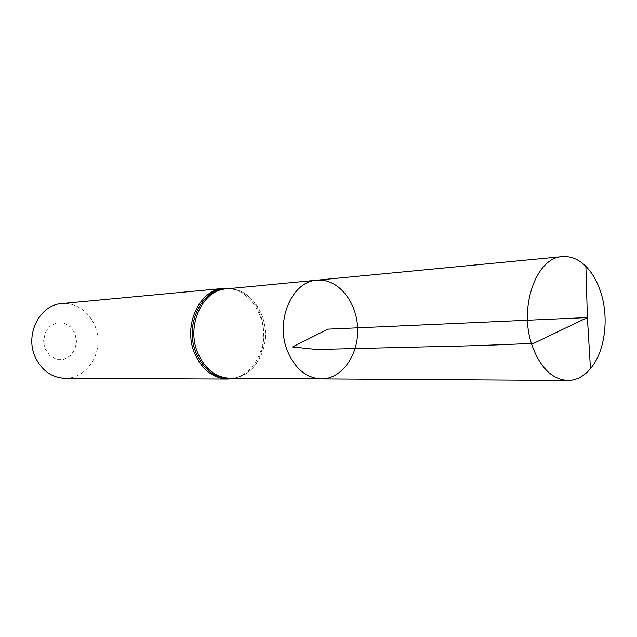 <?xml version="1.0" encoding="UTF-8"?>
<svg xmlns="http://www.w3.org/2000/svg" width="637" height="637" viewBox="0 0 637 637"><rect width="100%" height="100%" fill="white"/><g stroke="black" fill="none" stroke-linecap="round" stroke-linejoin="round"><path stroke-width="0.48" stroke-dasharray="3.19 2.39" d="M45.179 348.909L49.758 355.51L56.39 359.204L63.716 359.292L70.301 355.804L74.855 349.45L76.52 341.48L74.975 333.454L70.524 326.9L64.011 323.118L56.685 322.871L50.005 326.263L45.315 332.641L43.587 340.739L45.179 348.909M65.149 378.362C83.622 378.545 98.998 359.833 97.931 339.425C97.174 319.01 80.19 301.747 61.805 303.57M316.892 280.184C337.57 278.122 356.593 301.07 357.612 327.824C358.981 354.562 342.085 379.119 321.303 378.904M233.516 378.338L239.01 376.929L230.236 378.322C250.222 378.529 266.632 356.234 265.374 331.949C264.459 307.639 246.129 286.897 226.239 288.887L235.101 289.493L229.503 288.577M227.648 379.047C247.936 379.238 264.578 356.64 263.304 332.036C262.38 307.416 243.788 286.395 223.595 288.394M234.305 378.346L239.01 376.929C274.061 366.211 270.972 297.041 235.101 289.493L230.283 288.497"/><path stroke-width="0.96" d="M316.892 280.184L226.239 288.887C202.63 289.939 186.147 325.236 197.51 352.357C204.668 368.887 215.577 377.542 230.236 378.322L321.303 378.904C306.055 378.052 294.66 368.489 287.136 350.199C275.184 320.164 292.335 281.172 316.892 280.184C337.57 278.122 356.593 301.07 357.612 327.824C358.981 354.562 342.085 379.119 321.303 378.904C306.055 378.052 294.66 368.489 287.136 350.199C275.184 320.164 292.335 281.172 316.892 280.184L562.328 256.615C570.792 255.97 578.651 259.227 585.897 266.362C592.721 273.329 597.864 282.557 601.32 294.055C609.155 319.742 604.577 352.197 590.467 368.672C583.89 376.435 576.35 380.369 567.862 380.488C551.889 379.461 539.834 367.406 531.688 344.306C518.741 306.27 536.641 257.268 562.328 256.615M227.648 379.047C212.758 378.274 201.674 369.5 194.396 352.739C182.851 325.236 199.62 289.429 223.595 288.394L61.805 303.57C39.98 304.653 24.755 334.162 35.083 356.72C41.588 370.495 51.613 377.709 65.149 378.362L227.648 379.047L234.305 378.346M590.467 368.672L587.386 317.552L327.872 329.154L292.479 346.966L316.756 349.482L436.663 346.592C466.921 346.042 499.289 344.943 533.766 343.303L587.386 317.552L585.897 266.362M229.503 288.577C203.944 285.432 183.496 323.102 195.949 352.548C204.35 371.26 216.867 379.859 233.516 378.338M223.595 288.394L230.283 288.497M321.303 378.904L567.862 380.488"/></g></svg>
